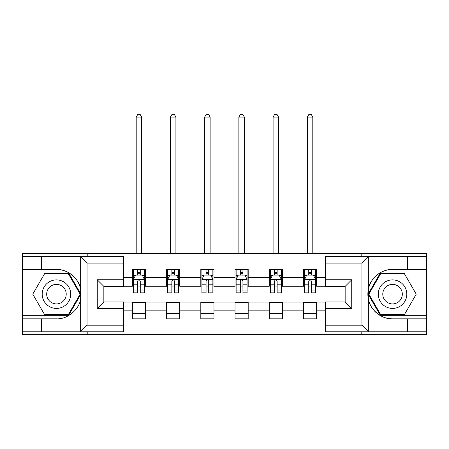 <?xml version="1.0" encoding="UTF-8"?>
<svg xmlns="http://www.w3.org/2000/svg" width="449" height="449" viewBox="0 0 449 449"><rect width="100%" height="100%" fill="white"/><g stroke="black" fill="none" stroke-linecap="round" stroke-linejoin="round"><path stroke-width="0.67" d="M123.587 263.108L87.055 263.108L80.281 256.531L123.587 256.531L123.587 286.367L103.842 286.367L103.842 301.941L123.587 301.941L123.587 331.777L80.281 331.777L80.668 331.587L80.668 298.933C79.254 309.614 67.21 319.514 56.456 318.835L22.45 318.835L22.45 334.741L426.55 334.741L426.55 272.981L380.325 272.981L368.101 294.151L380.325 315.321L426.55 315.321M392.544 269.473C381.79 268.794 369.746 278.694 368.332 289.375L368.332 298.933C369.746 309.614 381.79 319.514 392.544 318.835A24.678 24.678 0 0 1 367.866 294.151A24.678 24.678 0 0 1 392.544 269.473L426.55 269.473L426.55 253.567L361.176 253.567L361.176 256.531M361.176 253.567L22.45 253.567L22.45 315.321L68.675 315.321L80.899 294.151L68.675 272.981L22.45 272.981M361.176 331.777L361.176 334.741M87.824 334.741L87.824 331.777M87.824 256.531L87.824 253.567M325.413 286.254L316.64 286.254L316.64 269.473L303.479 269.473L303.479 277.482L282.415 277.482L282.415 269.473L269.254 269.473L269.254 277.482L248.19 277.482L248.19 269.473L235.029 269.473L235.029 277.482L213.971 277.482L213.971 269.473L200.81 269.473L200.81 277.482L179.746 277.482L179.746 269.473L166.585 269.473L166.585 277.482L145.521 277.482L145.521 269.473L132.36 269.473L132.36 277.482L123.587 277.482M316.64 277.482L325.413 277.482M325.413 310.826L316.64 310.826L316.64 318.835L303.479 318.835L303.479 310.826L282.415 310.826L282.415 318.835L269.254 318.835L269.254 310.826L248.19 310.826L248.19 318.835L235.029 318.835L235.029 310.826L213.971 310.826L213.971 318.835L200.81 318.835L200.81 310.826L179.746 310.826L179.746 318.835L166.585 318.835L166.585 310.826L145.521 310.826L145.521 318.835L132.36 318.835L132.36 310.826L123.587 310.826M303.479 277.482L303.479 286.254L282.415 286.254L282.415 277.482M282.415 310.826L282.415 302.054L303.479 302.054L303.479 310.826M269.254 277.482L269.254 286.254L248.19 286.254L248.19 277.482M248.19 310.826L248.19 302.054L269.254 302.054L269.254 310.826M235.029 277.482L235.029 286.254L213.971 286.254L213.971 277.482M213.971 310.826L213.971 302.054L235.029 302.054L235.029 310.826M200.81 277.482L200.81 286.254L179.746 286.254L179.746 277.482M179.746 310.826L179.746 302.054L200.81 302.054L200.81 310.826M166.585 277.482L166.585 286.254L145.521 286.254L145.521 277.482M145.521 310.826L145.521 302.054L166.585 302.054L166.585 310.826M132.36 277.482L132.36 286.254L123.587 286.254M123.587 302.054L132.36 302.054L132.36 310.826M316.64 310.826L316.64 302.054L325.413 302.054M132.36 274.956L133.46 274.956M137.624 274.956L140.256 274.956M144.426 274.956L145.521 274.956M132.36 286.035L133.46 286.035M137.624 286.035L140.256 286.035M144.426 286.035L145.521 286.035M132.36 302.272L145.521 302.272M132.36 313.351L145.521 313.351M166.585 302.272L179.746 302.272M166.585 313.351L179.746 313.351M166.585 274.956L167.679 274.956M171.849 274.956L174.481 274.956M178.651 274.956L179.746 274.956M166.585 286.035L167.679 286.035M171.849 286.035L174.481 286.035M178.651 286.035L179.746 286.035M200.81 302.272L213.971 302.272M200.81 313.351L213.971 313.351M200.81 274.956L201.904 274.956M206.074 274.956L208.706 274.956M212.871 274.956L213.971 274.956M200.81 286.035L201.904 286.035M206.074 286.035L208.706 286.035M212.871 286.035L213.971 286.035M235.029 302.272L248.19 302.272M235.029 313.351L248.19 313.351M235.029 274.956L236.129 274.956M240.294 274.956L242.926 274.956M247.096 274.956L248.19 274.956M235.029 286.035L236.129 286.035M240.294 286.035L242.926 286.035M247.096 286.035L248.19 286.035M269.254 302.272L282.415 302.272M269.254 313.351L282.415 313.351M269.254 274.956L270.349 274.956M274.519 274.956L277.151 274.956M281.321 274.956L282.415 274.956M269.254 286.035L270.349 286.035M274.519 286.035L277.151 286.035M281.321 286.035L282.415 286.035M303.479 302.272L316.64 302.272M303.479 313.351L316.64 313.351M303.479 274.956L304.574 274.956M308.744 274.956L311.376 274.956M315.54 274.956L316.64 274.956M303.479 286.035L304.574 286.035M308.744 286.035L311.376 286.035M315.54 286.035L316.64 286.035M140.256 272.324L137.624 272.324M144.426 290.088L140.256 290.088L140.256 292.838L144.426 292.838L144.426 279.458L142.232 275.069L135.649 275.069L133.46 279.458L133.46 292.838L137.624 292.838L137.624 290.088L133.46 290.088M133.46 279.458L133.46 269.473M144.426 279.458L144.426 269.473M137.624 275.069L137.624 269.473M140.256 269.473L140.256 275.069M140.256 290.088L140.256 281.102C139.381 279.413 138.505 279.413 137.624 281.102L137.624 290.088M141.682 253.567L141.682 117.11L136.199 117.11L136.199 253.567M136.199 117.11L137.843 114.259L140.037 114.259L141.682 117.11M63.584 281.804A14.261 14.261 0 0 0 44.103 287.023A14.261 14.261 0 0 0 49.323 306.504A14.261 14.261 0 0 0 68.804 301.285A14.261 14.261 0 0 0 63.584 281.804M61.333 285.699A9.76 9.76 0 0 0 47.998 289.274A9.76 9.76 0 0 0 51.573 302.609A9.76 9.76 0 0 0 64.909 299.034A9.76 9.76 0 0 0 61.333 285.699M68.299 314.665L44.614 314.665L32.771 294.151L44.614 273.643L68.299 273.643L80.141 294.151L68.299 314.665M399.677 281.804A14.261 14.261 0 0 0 380.196 287.023A14.261 14.261 0 0 0 385.416 306.504A14.261 14.261 0 0 0 404.897 301.285A14.261 14.261 0 0 0 399.677 281.804M397.427 285.699A9.76 9.76 0 0 0 384.091 289.274A9.76 9.76 0 0 0 387.667 302.609A9.76 9.76 0 0 0 401.002 299.034A9.76 9.76 0 0 0 397.427 285.699M404.386 314.665L380.701 314.665L368.859 294.151L380.701 273.643L404.386 273.643L416.229 294.151L404.386 314.665M41.319 318.835L41.319 331.777L22.45 331.777M80.281 331.777L41.319 331.777M22.45 318.835L22.45 315.321M80.281 256.531L41.319 256.531L41.319 269.473L22.45 269.473M41.319 256.531L22.45 256.531M56.456 269.473A24.678 24.678 0 0 1 80.668 289.375C79.254 278.694 67.21 268.794 56.456 269.473L41.319 269.473M80.668 298.933L80.668 256.721M103.842 286.367L97.259 279.783L123.587 279.783M123.587 308.525L97.259 308.525L103.842 301.941M80.668 331.587L87.055 325.194L123.587 325.194M368.719 256.531L361.945 263.108L325.413 263.108L325.413 256.531L426.55 256.531M407.681 269.473L407.681 256.531M325.413 325.194L361.945 325.194L368.719 331.777L325.413 331.777L325.413 301.941L345.158 301.941L345.158 286.367L325.413 286.367L325.413 263.108M426.55 269.473L426.55 272.981M368.719 331.777L407.681 331.777L407.681 318.835L426.55 318.835M407.681 331.777L426.55 331.777M392.544 318.835L407.681 318.835M345.158 301.941L351.741 308.525L325.413 308.525M325.413 279.783L351.741 279.783L345.158 286.367M174.481 272.324L171.849 272.324M178.651 290.088L174.481 290.088L174.481 292.838L178.651 292.838L178.651 279.458L176.457 275.069L169.874 275.069L167.679 279.458L167.679 292.838L171.849 292.838L171.849 290.088L167.679 290.088M167.679 279.458L167.679 269.473M178.651 279.458L178.651 269.473M171.849 275.069L171.849 269.473M174.481 269.473L174.481 275.069M174.481 290.088L174.481 281.102C173.606 279.413 172.725 279.413 171.849 281.102L171.849 290.088M175.907 253.567L175.907 117.11L170.424 117.11L170.424 253.567M170.424 117.11L172.068 114.259L174.263 114.259L175.907 117.11M208.706 272.324L206.074 272.324M212.871 290.088L208.706 290.088L208.706 292.838L212.871 292.838L212.871 279.458L210.676 275.069L204.099 275.069L201.904 279.458L201.904 292.838L206.074 292.838L206.074 290.088L201.904 290.088M201.904 279.458L201.904 269.473M212.871 279.458L212.871 269.473M206.074 275.069L206.074 269.473M208.706 269.473L208.706 275.069M208.706 290.088L208.706 281.102C207.831 279.413 206.95 279.413 206.074 281.102L206.074 290.088M210.132 253.567L210.132 117.11L204.649 117.11L204.649 253.567M204.649 117.11L206.293 114.259L208.488 114.259L210.132 117.11M242.926 272.324L240.294 272.324M247.096 290.088L242.926 290.088L242.926 292.838L247.096 292.838L247.096 279.458L244.901 275.069L238.324 275.069L236.129 279.458L236.129 292.838L240.294 292.838L240.294 290.088L236.129 290.088M236.129 279.458L236.129 269.473M247.096 279.458L247.096 269.473M240.294 275.069L240.294 269.473M242.926 269.473L242.926 275.069M242.926 290.088L242.926 281.102C242.05 279.413 241.175 279.413 240.294 281.102L240.294 290.088M244.351 253.567L244.351 117.11L238.868 117.11L238.868 253.567M238.868 117.11L240.512 114.259L242.707 114.259L244.351 117.11M277.151 272.324L274.519 272.324M281.321 290.088L277.151 290.088L277.151 292.838L281.321 292.838L281.321 279.458L279.126 275.069L272.543 275.069L270.349 279.458L270.349 292.838L274.519 292.838L274.519 290.088L270.349 290.088M270.349 279.458L270.349 269.473M281.321 279.458L281.321 269.473M274.519 275.069L274.519 269.473M277.151 269.473L277.151 275.069M277.151 290.088L277.151 281.102C276.275 279.413 275.4 279.413 274.519 281.102L274.519 290.088M278.576 253.567L278.576 117.11L273.093 117.11L273.093 253.567M273.093 117.11L274.737 114.259L276.932 114.259L278.576 117.11M311.376 272.324L308.744 272.324M315.54 290.088L311.376 290.088L311.376 292.838L315.54 292.838L315.54 279.458L313.351 275.069L306.768 275.069L304.574 279.458L304.574 292.838L308.744 292.838L308.744 290.088L304.574 290.088M304.574 279.458L304.574 269.473M315.54 279.458L315.54 269.473M308.744 275.069L308.744 269.473M311.376 269.473L311.376 275.069M311.376 290.088L311.376 281.102C310.5 279.413 309.619 279.413 308.744 281.102L308.744 290.088M312.801 253.567L312.801 117.11L307.318 117.11L307.318 253.567M307.318 117.11L308.963 114.259L311.157 114.259L312.801 117.11M144.37 279.345L133.51 279.345M133.46 275.332L135.519 275.332M142.361 275.332L144.426 275.332M137.624 284.206L133.46 284.206M144.426 284.206L140.256 284.206M140.256 273.722L137.624 273.722M87.055 263.108L87.055 325.194M97.259 308.525L97.259 279.783M368.332 256.721L368.332 289.375M368.332 298.933L368.332 331.587M361.945 325.194L361.945 263.108M351.741 279.783L351.741 308.525M178.595 279.345L167.735 279.345M167.679 275.332L169.744 275.332M176.586 275.332L178.651 275.332M171.849 284.206L167.679 284.206M178.651 284.206L174.481 284.206M174.481 273.722L171.849 273.722M212.82 279.345L201.96 279.345M201.904 275.332L203.964 275.332M210.811 275.332L212.871 275.332M206.074 284.206L201.904 284.206M212.871 284.206L208.706 284.206M208.706 273.722L206.074 273.722M247.04 279.345L236.18 279.345M236.129 275.332L238.189 275.332M245.036 275.332L247.096 275.332M240.294 284.206L236.129 284.206M247.096 284.206L242.926 284.206M242.926 273.722L240.294 273.722M281.265 279.345L270.405 279.345M270.349 275.332L272.414 275.332M279.256 275.332L281.321 275.332M274.519 284.206L270.349 284.206M281.321 284.206L277.151 284.206M277.151 273.722L274.519 273.722M315.49 279.345L304.63 279.345M304.574 275.332L306.639 275.332M313.481 275.332L315.54 275.332M308.744 284.206L304.574 284.206M315.54 284.206L311.376 284.206M311.376 273.722L308.744 273.722"/></g></svg>
